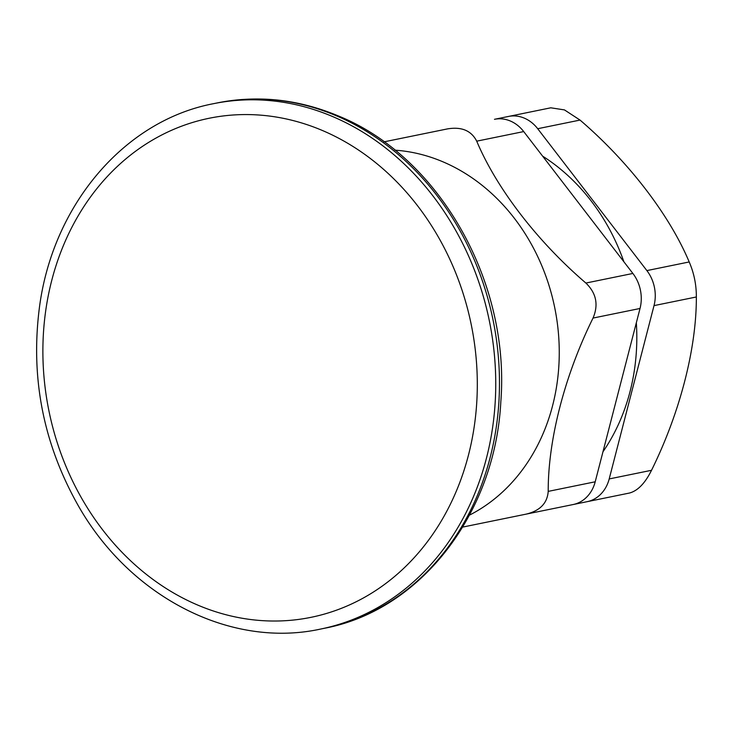 <?xml version="1.0" encoding="UTF-8"?>
<svg xmlns="http://www.w3.org/2000/svg" width="733" height="733" viewBox="0 0 733 733"><rect width="100%" height="100%" fill="white"/><g stroke="black" fill="none" stroke-linecap="round" stroke-linejoin="round"><path stroke-width="1.1" d="M462.697 527.082L573.114 504.542A35.743 30.245 -101.5 0 0 595.205 481.792L640.028 308.474A35.743 30.245 -101.5 0 0 632.872 273.455L523.71 131.573A35.743 30.245 -101.5 0 0 494.473 119.305L550.795 107.806L564.456 109.904L580.032 120.075C627.961 161.141 669.119 214.183 689.203 261.956C694.023 273.107 696.405 284.78 696.35 296.975C696.533 348.523 679.903 412.862 651.527 470.293C645.095 483.258 637.728 490.835 629.436 493.043L526.12 514.135C539.974 510.819 547.331 503.241 548.211 491.385C548.027 439.782 564.676 375.443 593.034 318.067C598.678 304.781 596.295 293.108 585.887 283.048C537.949 241.982 496.8 188.94 476.716 141.167C471.31 130.621 461.561 126.534 447.478 128.898L384.055 141.845M508.464 116.446A35.743 30.245 78.5 0 1 537.701 128.715L646.873 270.596A35.743 30.245 78.5 0 1 654.019 305.615L609.196 478.933A35.743 30.245 78.5 0 1 587.106 501.684M542.612 156.138A194.666 164.723 78.5 0 1 623.893 261.782M636.336 322.731A194.666 164.723 78.5 0 1 602.966 451.785M469.459 515.143A191.258 161.846 -101.5 0 0 558.61 335.467A191.258 161.846 -101.5 0 0 442.301 161.544A191.258 161.846 -101.5 0 0 394.959 150.173M335.522 115.438A268.086 226.854 -101.5 0 0 217.206 102.932C257.686 94.914 297.781 99.138 337.473 115.585C439.003 156.047 510.351 281.82 500.822 401.776C495.16 513.558 420.595 610.323 324.444 628.273A268.086 226.854 -101.5 0 0 499.402 389.764A268.086 226.854 -101.5 0 0 335.522 115.438M213.468 103.692C124.097 120.633 52.565 205.313 39.38 307.805C30.484 377.339 43.155 442.787 77.396 504.13C128.935 596.442 230.015 648.952 320.715 629.042A268.086 226.854 -101.5 0 0 495.673 390.524A268.086 226.854 -101.5 0 0 331.792 116.199A268.086 226.854 -101.5 0 0 213.468 103.692L217.206 102.932M198.634 605.458A254.69 215.511 78.5 0 1 51.759 280.354A254.69 215.511 78.5 0 1 321.558 130.135A254.69 215.511 78.5 0 1 468.433 455.23A254.69 215.511 78.5 0 1 198.634 605.458M651.527 470.293L609.196 478.933M580.032 120.075L537.701 128.715M696.35 296.975L654.019 305.615M689.203 261.956L646.873 270.596M632.872 273.455L585.887 283.048M523.71 131.573L476.716 141.167M595.205 481.792L548.211 491.385M640.028 308.474L593.034 318.067M320.715 629.042L324.444 628.273"/></g></svg>
